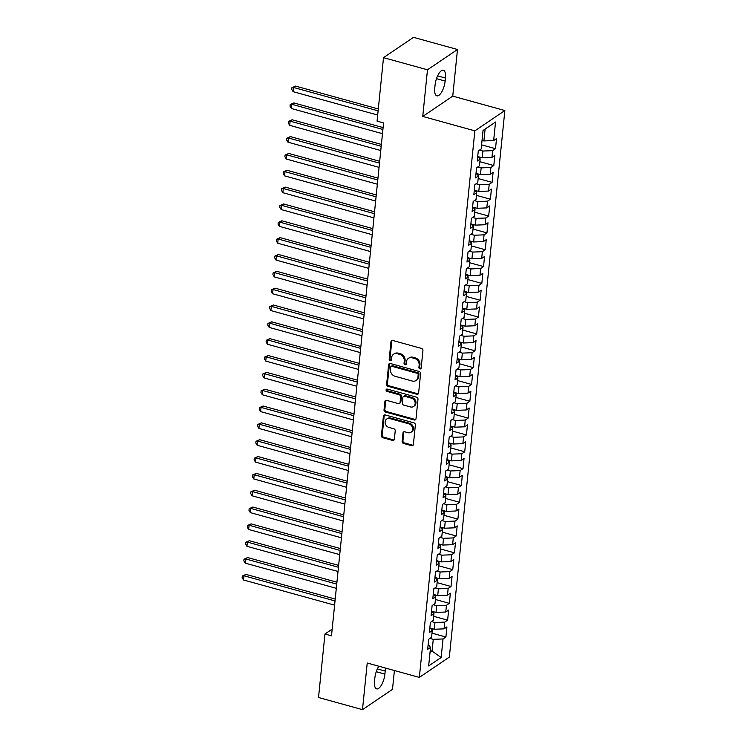 <?xml version="1.0" encoding="UTF-8"?>
<svg xmlns="http://www.w3.org/2000/svg" width="747" height="747" viewBox="0 0 747 747"><rect width="100%" height="100%" fill="white"/><g stroke="black" fill="none" stroke-linecap="round" stroke-linejoin="round"><path stroke-width="1.12" d="M419.917 368.915A1.251 1.064 -124.1 0 0 421.149 368.075L422.933 350.511A1.793 1.513 -124.1 0 0 421.504 348.419L392.735 340.464A1.793 1.513 -124.1 0 0 390.97 341.678L389.187 359.232A1.251 1.064 -124.1 0 0 391.419 359.858L391.652 357.58A5.743 4.846 -124.1 0 1 393.548 354.246A5.743 4.846 -124.1 0 1 397.301 353.704L399.701 354.367A5.743 4.846 -124.1 0 1 404.276 361.072L404.052 363.341A1.251 1.064 -124.1 0 0 406.284 363.966L406.517 361.688A5.743 4.846 -124.1 0 1 408.413 358.345A5.743 4.846 -124.1 0 1 412.167 357.813L414.566 358.476A5.743 4.846 -124.1 0 1 419.142 365.18L418.918 367.449A1.251 1.064 -124.1 0 0 419.917 368.915M408.413 358.345L409.225 357.804A5.743 4.846 -124.1 0 1 412.979 357.262L415.379 357.925A5.743 4.846 -124.1 0 1 419.954 364.629L419.721 366.908A1.251 1.064 -124.1 0 0 421.065 368.411M392.016 340.436A1.793 1.513 -124.1 0 0 391.773 341.127L389.99 358.691A1.251 1.064 -124.1 0 0 391.335 360.194M393.548 354.246L394.36 353.695A5.743 4.846 -124.1 0 1 398.114 353.154L400.513 353.817A5.743 4.846 -124.1 0 1 405.089 360.521L404.855 362.799A1.251 1.064 -124.1 0 0 406.2 364.303M402.119 441.356A1.793 1.513 -124.1 0 0 403.557 443.447L411.625 445.679A1.793 1.513 -124.1 0 0 413.39 444.474L415.369 424.968A1.793 1.513 -124.1 0 0 413.941 422.877L385.172 414.921A1.793 1.513 -124.1 0 0 383.407 416.135L381.418 435.632A1.793 1.513 -124.1 0 0 382.856 437.733L392.605 440.422A1.793 1.513 -124.1 0 0 394.369 439.217L395.219 430.87A1.793 1.513 -124.1 0 0 393.79 428.769L388.954 427.433A4.799 4.052 -124.1 0 1 385.275 423.605A4.799 4.052 -124.1 0 1 386.713 419.039A4.799 4.052 -124.1 0 1 389.85 418.591L408.796 423.829A4.799 4.052 -124.1 0 1 412.465 427.657A4.799 4.052 -124.1 0 1 411.027 432.224A4.799 4.052 -124.1 0 1 407.89 432.672L404.734 431.794A1.793 1.513 -124.1 0 0 402.969 433.008L402.119 441.356L402.932 440.805A1.793 1.513 -124.1 0 0 404.36 442.906L412.437 445.137A1.793 1.513 -124.1 0 0 413.147 445.156M331.481 635.818L383.575 122.928L377.067 121.126L383.51 57.65L427.48 69.798L422.746 116.439L474.859 130.846L419.338 677.408L367.225 663.009L362.491 709.65L318.521 697.502L324.964 634.016L331.481 635.818M416.845 394.276A1.793 1.513 -124.1 0 0 418.609 393.071L420.598 373.565A1.793 1.513 -124.1 0 0 419.16 371.474L390.392 363.518A1.793 1.513 -124.1 0 0 388.627 364.732L386.647 384.238A1.793 1.513 -124.1 0 0 388.076 386.33L416.845 394.276L417.657 393.734A1.793 1.513 -124.1 0 0 418.367 393.762M417.984 399.272L416.004 418.768A1.793 1.513 -124.1 0 1 414.24 419.982L385.461 412.027A1.793 1.513 -124.1 0 1 384.033 409.935L384.882 401.587A1.793 1.513 -124.1 0 1 386.647 400.373L398.319 403.604A1.793 1.513 -124.1 0 0 400.084 402.39L400.644 396.853A1.793 1.513 -124.1 0 0 399.215 394.761L387.067 391.4A1.251 1.064 -124.1 0 1 387.301 389.084L416.555 397.171A1.793 1.513 -124.1 0 1 417.984 399.272M474.859 130.846L504.86 110.547L449.339 657.108L419.338 677.408M481.591 144.853L495.513 148.7L496.531 138.597L493.655 140.548L495.541 122.022L483.048 130.473L481.171 148.998L478.285 150.941L477.258 161.044L480.144 159.102L479.462 165.834L476.577 167.786L475.55 177.889L478.435 175.937L477.744 182.67L474.868 184.621L473.841 194.724L476.717 192.773L476.035 199.514L473.159 201.457L472.132 211.56L475.008 209.618L474.326 216.35L471.45 218.301L470.423 228.405L473.299 226.453L472.618 233.185L469.742 235.137L468.714 245.24L471.59 243.289L470.909 250.03L468.024 251.972L466.996 262.076L469.882 260.124L469.191 266.866L466.315 268.808L465.288 278.911L468.173 276.969L467.482 283.701L464.606 285.653L463.579 295.756L466.455 293.804L465.773 300.537L462.897 302.488L461.87 312.591L464.746 310.64L464.064 317.382L461.188 319.324L460.161 329.427L463.037 327.485L462.356 334.217L459.48 336.169L458.453 346.263L461.329 344.32L460.647 351.053L457.762 353.004L456.734 363.107L459.62 361.156L458.929 367.897L456.053 369.84L455.026 379.943L457.911 377.991L457.22 384.733L454.344 386.675L453.317 396.778L456.193 394.836L455.511 401.569L452.635 403.52L451.608 413.623L454.484 411.672L453.803 418.404L450.927 420.356L449.899 430.459L452.775 428.507L452.094 435.249L449.208 437.191L448.191 447.294L451.067 445.352L450.385 452.084L447.5 454.027L446.473 464.13L449.358 462.188L448.667 468.92L445.791 470.871L444.764 480.975L447.649 479.023L446.958 485.755L444.082 487.707L443.055 497.81L445.931 495.859L445.249 502.6L442.373 504.542L441.346 514.646L444.222 512.703L443.541 519.436L440.665 521.387L439.638 531.49L442.513 529.539L441.832 536.271L438.947 538.223L437.929 548.326L440.805 546.374L440.123 553.116L437.238 555.058L436.211 565.162L439.096 563.219L438.405 569.952L435.529 571.894L434.502 581.997L437.387 580.055L436.696 586.787L433.82 588.739L432.793 598.842L435.669 596.89L434.987 603.623L432.111 605.574L431.084 615.677L433.96 613.726L433.279 620.468L430.403 622.41L429.376 632.513L432.252 630.571L431.57 637.303L428.685 639.255L427.667 649.358L430.543 647.406L428.152 644.493M495.513 148.7L492.628 150.651L491.946 157.384L482.188 157.785L478.145 156.665M479.882 161.697L493.795 165.545L494.822 155.441L491.946 157.384M493.795 165.545L490.919 167.487L490.237 174.228L480.48 174.621L476.437 173.5M478.164 178.533L492.086 182.38L493.113 172.277L490.237 174.228M492.086 182.38L489.21 184.332L488.529 191.064L478.771 191.456L474.728 190.336M476.455 195.369L490.377 199.216L491.405 189.112L488.529 191.064M490.377 199.216L487.502 201.167L486.811 207.899L477.053 208.292L473.019 207.18M474.747 212.213L488.669 216.06L489.696 205.957L486.811 207.899M488.669 216.06L485.793 218.003L485.102 224.735L475.344 225.136L471.31 224.016M473.038 229.049L486.96 232.896L487.987 222.793L485.102 224.735M486.96 232.896L484.075 234.838L483.393 241.58L473.635 241.972L469.592 240.851M471.329 245.884L485.242 249.731L486.269 239.628L483.393 241.58M485.242 249.731L482.366 251.683L481.684 258.415L471.927 258.807L467.883 257.696M469.62 262.72L483.533 266.567L484.56 256.464L481.684 258.415M483.533 266.567L480.657 268.518L479.976 275.251L470.218 275.643L466.175 274.532M467.902 279.565L481.824 283.412L482.851 273.309L479.976 275.251M481.824 283.412L478.948 285.354L478.267 292.096L468.509 292.488L464.466 291.367M466.193 296.4L480.116 300.247L481.143 290.144L478.267 292.096M480.116 300.247L477.24 302.199L476.549 308.931L466.791 309.323L462.757 308.203M464.485 313.236L478.407 317.083L479.434 306.98L476.549 308.931M478.407 317.083L475.531 319.034L474.84 325.767L465.082 326.159L461.048 325.048M462.776 330.081L476.698 333.928L477.725 323.825L474.84 325.767M476.698 333.928L473.813 335.87L473.131 342.602L463.373 343.004L459.33 341.883M461.067 346.916L474.98 350.763L476.007 340.66L473.131 342.602M474.98 350.763L472.104 352.705L471.422 359.447L461.665 359.839L457.622 358.719M459.358 363.752L473.271 367.599L474.298 357.496L471.422 359.447M473.271 367.599L470.395 369.55L469.714 376.283L459.956 376.675L455.913 375.564M457.64 380.587L471.562 384.434L472.59 374.331L469.714 376.283M471.562 384.434L468.686 386.386L468.005 393.118L458.247 393.51L454.204 392.399M455.931 397.432L469.854 401.279L470.881 391.176L468.005 393.118M469.854 401.279L466.978 403.221L466.287 409.963L456.529 410.355L452.495 409.235M454.223 414.268L468.145 418.115L469.172 408.011L466.287 409.963M468.145 418.115L465.26 420.057L464.578 426.798L454.82 427.191L450.777 426.07M452.514 431.103L466.436 434.95L467.463 424.847L464.578 426.798M466.436 434.95L463.551 436.902L462.869 443.634L453.112 444.026L449.068 442.915M450.805 447.939L464.718 451.786L465.745 441.692L462.869 443.634M464.718 451.786L461.842 453.737L461.16 460.469L451.403 460.871L447.36 459.75M449.087 464.783L463.009 468.63L464.036 458.527L461.16 460.469M463.009 468.63L460.133 470.573L459.452 477.314L449.694 477.707L445.651 476.586M447.378 481.619L461.301 485.466L462.328 475.363L459.452 477.314M461.301 485.466L458.425 487.417L457.743 494.15L447.985 494.542L443.942 493.431M445.67 498.454L459.592 502.301L460.619 492.198L457.743 494.15M459.592 502.301L456.716 504.253L456.025 510.985L446.267 511.378L442.233 510.266M443.961 515.299L457.883 519.146L458.91 509.043L456.025 510.985M457.883 519.146L454.998 521.089L454.316 527.83L444.558 528.222L440.515 527.102M442.252 532.135L456.174 535.982L457.192 525.879L454.316 527.83M456.174 535.982L453.289 537.924L452.607 544.666L442.85 545.058L438.806 543.937M440.543 548.97L454.456 552.817L455.483 542.714L452.607 544.666M454.456 552.817L451.58 554.769L450.899 561.501L441.141 561.893L437.098 560.782M438.825 565.806L452.747 569.653L453.774 559.55L450.899 561.501M452.747 569.653L449.871 571.604L449.19 578.337L439.432 578.738L435.389 577.618M437.116 582.651L451.039 586.498L452.066 576.395L449.19 578.337M451.039 586.498L448.163 588.44L447.481 595.182L437.723 595.574L433.68 594.453M435.408 599.486L449.33 603.333L450.357 593.23L447.481 595.182M449.33 603.333L446.454 605.285L445.763 612.017L436.005 612.409L431.971 611.298M433.699 616.322L447.621 620.169L448.648 610.066L445.763 612.017M447.621 620.169L444.736 622.12L444.054 628.853L434.296 629.245L430.253 628.134M431.99 633.167L445.912 637.014L446.93 626.91L444.054 628.853M445.912 637.014L443.027 638.956L441.15 657.481L428.657 665.932L430.543 647.406M432.252 630.571L429.87 627.657M430.216 650.628L432.074 651.141L433.269 639.348L429.908 638.424M443.027 638.956L433.269 639.348M441.15 657.481L432.074 651.141L430.02 652.523M433.96 613.726L431.579 610.813M434.296 629.245L434.978 622.512L431.626 621.588M444.736 622.12L434.978 622.512M435.669 596.89L433.288 593.977M436.005 612.409L436.696 605.677L433.335 604.743M446.454 605.285L436.696 605.677M437.387 580.055L434.997 577.142M437.723 595.574L438.405 588.841L435.043 587.908M448.163 588.44L438.405 588.841M439.096 563.219L436.706 560.306M439.432 578.738L440.114 571.997L436.752 571.072M449.871 571.604L440.114 571.997M440.805 546.374L438.414 543.461M441.141 561.893L441.822 555.161L438.461 554.237M451.58 554.769L441.822 555.161M442.513 529.539L440.132 526.626M442.85 545.058L443.531 538.326L440.17 537.392M453.289 537.924L443.531 538.326M444.222 512.703L441.841 509.79M444.558 528.222L445.24 521.481L441.888 520.556M454.998 521.089L445.24 521.481M445.931 495.859L443.55 492.945M446.267 511.378L446.958 504.645L443.597 503.721M456.716 504.253L446.958 504.645M447.649 479.023L445.259 476.11M447.985 494.542L448.667 487.81L445.305 486.876M458.425 487.417L448.667 487.81M449.358 462.188L446.967 459.274M449.694 477.707L450.376 470.974L447.014 470.04M460.133 470.573L450.376 470.974M451.067 445.352L448.676 442.439M451.403 460.871L452.084 454.129L448.723 453.205M461.842 453.737L452.084 454.129M452.775 428.507L450.394 425.594M453.112 444.026L453.793 437.294L450.441 436.369M463.551 436.902L453.793 437.294M454.484 411.672L452.103 408.758M454.82 427.191L455.502 420.458L452.15 419.525M465.26 420.057L455.502 420.458M456.193 394.836L453.812 391.923M456.529 410.355L457.22 403.613L453.859 402.689M466.978 403.221L457.22 403.613M457.911 377.991L455.521 375.078M458.247 393.51L458.929 386.778L455.567 385.854M468.686 386.386L458.929 386.778M459.62 361.156L457.229 358.243M459.956 376.675L460.638 369.942L457.276 369.009M470.395 369.55L460.638 369.942M461.329 344.32L458.938 341.407M461.665 359.839L462.346 353.107L458.985 352.173M472.104 352.705L462.346 353.107M463.037 327.485L460.656 324.572M463.373 343.004L464.055 336.262L460.703 335.338M473.813 335.87L464.055 336.262M464.746 310.64L462.365 307.727M465.082 326.159L465.773 319.427L462.412 318.502M475.531 319.034L465.773 319.427M466.455 293.804L464.074 290.891M466.791 309.323L467.482 302.591L464.12 301.657M477.24 302.199L467.482 302.591M468.173 276.969L465.783 274.056M468.509 292.488L469.191 285.746L465.829 284.822M478.948 285.354L469.191 285.746M469.882 260.124L467.491 257.211M470.218 275.643L470.899 268.911L467.538 267.986M480.657 268.518L470.899 268.911M471.59 243.289L469.209 240.375M471.927 258.807L472.608 252.075L469.247 251.141M482.366 251.683L472.608 252.075M473.299 226.453L470.918 223.54M473.635 241.972L474.317 235.24L470.965 234.306M484.075 234.838L474.317 235.24M475.008 209.618L472.627 206.704M475.344 225.136L476.035 218.395L472.674 217.47M485.793 218.003L476.035 218.395M476.717 192.773L474.336 189.859M477.053 208.292L477.744 201.559L474.382 200.635M487.502 201.167L477.744 201.559M478.435 175.937L476.044 173.024M478.771 191.456L479.453 184.724L476.091 183.79M489.21 184.332L479.453 184.724M480.144 159.102L477.753 156.188M480.48 174.621L481.161 167.879L477.8 166.954M490.919 167.487L481.161 167.879M482.188 157.785L482.87 151.043L479.509 150.119M492.628 150.651L482.87 151.043M332.163 629.151L324.964 634.016M362.491 709.65L392.492 689.35L394.407 670.517M422.746 116.439L452.747 96.139L457.491 49.498L427.48 69.798M457.491 49.498L413.521 37.35L383.51 57.65M452.747 96.139L504.86 110.547M493.655 140.548L483.897 140.94L485.092 129.156L483.038 130.548M483.897 140.94L482.039 140.427M495.541 122.022L485.092 129.156M445.455 78.033A11.691 4.454 105.4 0 0 443.373 70.265A11.691 4.454 105.4 0 0 435.071 85.055L434.763 88.081A11.691 4.454 105.4 0 0 436.836 95.84A11.691 4.454 105.4 0 0 445.147 81.059L445.455 78.033L437.611 75.858M378.869 666.221A11.691 4.454 105.4 0 0 374.835 678.089L374.527 681.124A11.691 4.454 105.4 0 0 376.6 688.883A11.691 4.454 105.4 0 0 384.901 674.102L385.209 671.067A11.691 4.454 105.4 0 0 385.303 668.005M389.682 363.49A1.793 1.513 -124.1 0 0 389.439 364.181L387.45 383.687A1.793 1.513 -124.1 0 0 388.888 385.779L417.657 393.734M418.171 374.77A1.251 1.064 -124.1 0 0 417.171 373.304L391.914 366.319A1.251 1.064 -124.1 0 0 390.681 367.169L390.438 369.56A5.743 4.846 -124.1 0 0 395.014 376.264L412.279 381.035A5.743 4.846 -124.1 0 0 416.032 380.503A5.743 4.846 -124.1 0 0 417.928 377.16L418.171 374.77L418.983 374.219A1.251 1.064 -124.1 0 0 417.984 372.753L417.171 373.304M391.092 366.441L391.904 365.89A1.251 1.064 -124.1 0 1 392.726 365.769L417.984 372.753M416.032 380.503L416.835 379.952A5.743 4.846 -124.1 0 0 418.74 376.609L417.928 377.16M418.983 374.219L418.74 376.609M385.938 400.345A1.793 1.513 -124.1 0 0 385.695 401.036L384.845 409.384A1.793 1.513 -124.1 0 0 386.274 411.485L415.043 419.431A1.793 1.513 -124.1 0 0 415.762 419.459M399.486 403.436L400.299 402.885A1.793 1.513 -124.1 0 0 400.896 401.839L401.456 396.302A1.793 1.513 -124.1 0 0 400.028 394.211L387.88 390.849L387.067 391.4M386.965 389.047A1.251 1.064 -124.1 0 0 387.88 390.849M410.42 406.947A4.799 4.052 -124.1 0 0 413.558 406.499A4.799 4.052 -124.1 0 0 414.996 401.942A4.799 4.052 -124.1 0 0 411.326 398.104L404.65 396.265A1.793 1.513 -124.1 0 0 402.885 397.469L402.325 403.007A1.793 1.513 -124.1 0 0 403.753 405.107L410.42 406.947M413.558 406.499L414.37 405.948A4.799 4.052 -124.1 0 0 415.808 401.391A4.799 4.052 -124.1 0 0 412.129 397.553L411.326 398.104M403.473 396.433L404.286 395.882A1.793 1.513 -124.1 0 1 405.462 395.714L412.129 397.553M404.024 431.775A1.793 1.513 -124.1 0 0 403.782 432.457L402.932 440.805M411.027 432.224L411.84 431.673A4.799 4.052 -124.1 0 0 413.278 427.116A4.799 4.052 -124.1 0 0 409.599 423.278L408.796 423.829M386.713 419.039L387.525 418.488A4.799 4.052 -124.1 0 1 390.662 418.049L409.599 423.278M384.453 414.893A1.793 1.513 -124.1 0 0 384.21 415.584L382.231 435.09A1.793 1.513 -124.1 0 0 383.669 437.182L393.417 439.88A1.793 1.513 -124.1 0 0 394.127 439.899M378.299 108.959L295.579 86.092L293.552 87.464L293.123 91.676L377.683 115.047M378.113 110.836L293.552 87.464L291.909 87.726L295.579 86.092M293.123 91.676L291.741 89.416L291.909 87.726M479.957 158.878L480.125 157.215M383.108 127.597L293.87 102.927L291.834 104.3L291.414 108.511L382.483 133.685M382.912 129.474L291.834 104.3L290.2 104.571L293.87 102.927M291.414 108.511L290.032 106.251L290.2 104.571M478.248 175.713L478.416 174.051M381.4 144.432L292.152 119.772L290.125 121.145L289.696 125.347L380.774 150.52M381.203 146.309L290.125 121.145L288.491 121.406L292.152 119.772M289.696 125.347L288.323 123.087L288.491 121.406M476.539 192.558L476.707 190.887M379.681 161.268L290.443 136.608L288.417 137.98L287.987 142.191L379.065 167.356M379.495 163.145L288.417 137.98L286.783 138.242L290.443 136.608M287.987 142.191L286.605 139.932L286.783 138.242M474.831 209.393L474.999 207.722M377.973 178.103L288.734 153.443L286.708 154.816L286.278 159.027L377.356 184.201M377.786 179.99L286.708 154.816L285.074 155.087L288.734 153.443M286.278 159.027L284.896 156.767L285.074 155.087M473.122 226.229L473.29 224.567M376.264 194.948L287.025 170.279L284.999 171.651L284.57 175.862L375.648 201.036M376.077 196.825L284.999 171.651L283.356 171.922L287.025 170.279M284.57 175.862L283.188 173.603L283.356 171.922M471.404 243.064L471.581 241.402M374.555 211.784L285.317 187.124L283.29 188.496L282.861 192.698L373.939 217.872M374.359 213.661L283.29 188.496L281.647 188.758L285.317 187.124M282.861 192.698L281.479 190.438L281.647 188.758M469.695 259.909L469.863 258.238M372.846 228.619L283.608 203.959L281.572 205.332L281.152 209.543L372.221 234.707M372.65 230.506L281.572 205.332L279.938 205.593L283.608 203.959M281.152 209.543L279.77 207.283L279.938 205.593M467.986 276.745L468.154 275.083M371.138 245.464L281.89 220.795L279.864 222.167L279.434 226.378L370.512 251.552M370.942 247.341L279.864 222.167L278.229 222.438L281.89 220.795M279.434 226.378L278.061 224.119L278.229 222.438M466.277 293.58L466.445 291.918M369.42 262.3L280.181 237.639L278.155 239.003L277.725 243.214L368.803 268.388M369.233 264.177L278.155 239.003L276.521 239.273L280.181 237.639M277.725 243.214L276.343 240.954L276.521 239.273M464.569 310.425L464.737 308.754M367.711 279.135L278.472 254.475L276.446 255.847L276.017 260.059L367.094 285.223M367.524 281.012L276.446 255.847L274.812 256.109L278.472 254.475M276.017 260.059L274.635 257.799L274.812 256.109M462.86 327.261L463.028 325.589M366.002 295.971L276.763 271.31L274.737 272.683L274.308 276.894L365.386 302.059M365.815 297.857L274.737 272.683L273.094 272.954L276.763 271.31M274.308 276.894L272.926 274.635L273.094 272.954M461.142 344.096L461.319 342.434M364.293 312.816L275.055 288.146L273.028 289.519L272.599 293.73L363.677 318.904M364.097 314.692L273.028 289.519L271.385 289.789L275.055 288.146M272.599 293.73L271.217 291.47L271.385 289.789M459.433 360.932L459.601 359.27M362.584 329.651L273.337 304.991L271.31 306.363L270.89 310.565L361.959 335.739M362.388 331.528L271.31 306.363L269.676 306.625L273.337 304.991M270.89 310.565L269.508 308.306L269.676 306.625M457.724 377.777L457.892 376.105M360.876 346.487L271.628 321.826L269.602 323.199L269.172 327.41L360.25 352.575M360.68 348.373L269.602 323.199L267.968 323.46L271.628 321.826M269.172 327.41L267.8 325.15L267.968 323.46M456.015 394.612L456.184 392.95M359.158 363.331L269.919 338.662L267.893 340.034L267.463 344.246L358.541 369.42M358.971 365.208L267.893 340.034L266.259 340.305L269.919 338.662M267.463 344.246L266.081 341.986L266.259 340.305M454.307 411.448L454.475 409.786M357.449 380.167L268.21 355.507L266.184 356.87L265.755 361.081L356.833 386.255M357.262 382.044L266.184 356.87L264.55 357.141L268.21 355.507M265.755 361.081L264.373 358.821L264.55 357.141M452.598 428.292L452.766 426.621M355.74 397.002L266.502 372.342L264.475 373.715L264.046 377.926L355.124 403.091M355.553 398.879L264.475 373.715L262.832 373.976L266.502 372.342M264.046 377.926L262.664 375.666L262.832 373.976M450.88 445.128L451.057 443.457M354.031 413.838L264.793 389.178L262.767 390.55L262.337 394.761L353.415 419.926M353.835 415.724L262.767 390.55L261.123 390.821L264.793 389.178M262.337 394.761L260.955 392.502L261.123 390.821M449.171 461.963L449.339 460.301M352.323 430.683L263.075 406.013L261.048 407.386L260.628 411.597L351.697 436.771M352.126 432.56L261.048 407.386L259.414 407.657L263.075 406.013M260.628 411.597L259.246 409.337L259.414 407.657M447.462 478.799L447.63 477.137M350.604 447.518L261.366 422.858L259.34 424.231L258.91 428.433L349.988 453.606M350.418 449.395L259.34 424.231L257.706 424.492L261.366 422.858M258.91 428.433L257.538 426.173L257.706 424.492M445.754 495.644L445.922 493.972M348.896 464.354L259.657 439.694L257.631 441.066L257.201 445.277L348.279 470.442M348.709 466.231L257.631 441.066L255.997 441.328L259.657 439.694M257.201 445.277L255.819 443.018L255.997 441.328M444.045 512.479L444.213 510.817M347.187 481.199L257.948 456.529L255.922 457.902L255.493 462.113L346.571 487.287M347 483.076L255.922 457.902L254.288 458.172L257.948 456.529M255.493 462.113L254.111 459.853L254.288 458.172M442.336 529.315L442.504 527.653M345.478 498.034L256.24 473.374L254.213 474.737L253.784 478.948L344.862 504.122M345.291 499.911L254.213 474.737L252.57 475.008L256.24 473.374M253.784 478.948L252.402 476.689L252.57 475.008M440.618 546.15L440.786 544.488M343.769 514.87L254.531 490.209L252.495 491.582L252.075 495.793L343.153 520.958M343.573 516.747L252.495 491.582L250.861 491.843L254.531 490.209M252.075 495.793L250.693 493.534L250.861 491.843M438.909 562.995L439.077 561.324M342.061 531.705L252.813 507.045L250.787 508.418L250.366 512.629L341.435 537.793M341.865 533.591L250.787 508.418L249.153 508.688L252.813 507.045M250.366 512.629L248.984 510.369L249.153 508.688M437.2 579.831L437.368 578.169M340.343 548.55L251.104 523.88L249.078 525.253L248.648 529.464L339.726 554.638M340.156 550.427L249.078 525.253L247.444 525.524L251.104 523.88M248.648 529.464L247.276 527.205L247.444 525.524M435.492 596.666L435.66 595.004M338.634 565.386L249.395 540.725L247.369 542.098L246.94 546.3L338.017 571.474M338.447 567.262L247.369 542.098L245.735 542.359L249.395 540.725M246.94 546.3L245.558 544.04L245.735 542.359M433.783 613.511L433.951 611.84M336.925 582.221L247.687 557.561L245.66 558.933L245.231 563.145L336.309 588.309M336.738 584.098L245.66 558.933L244.017 559.195L247.687 557.561M245.231 563.145L243.849 560.885L244.017 559.195M432.074 630.347L432.242 628.675M335.216 599.066L245.978 574.396L243.952 575.769L243.522 579.98L334.6 605.154M335.029 600.943L243.952 575.769L242.308 576.04L245.978 574.396M243.522 579.98L242.14 577.72L242.308 576.04M419.954 364.629L419.142 365.18M415.379 357.925L414.566 358.476M412.979 357.262L412.167 357.813M404.855 362.799L404.052 363.341M405.089 360.521L404.276 361.072M400.513 353.817L399.701 354.367M398.114 353.154L397.301 353.704M389.99 358.691L389.187 359.232M391.773 341.127L390.97 341.678M419.721 366.908L418.918 367.449M388.888 385.779L388.076 386.33M387.45 383.687L386.647 384.238M389.439 364.181L388.627 364.732M392.726 365.769L391.914 366.319M415.043 419.431L414.24 419.982M386.274 411.485L385.461 412.027M384.845 409.384L384.033 409.935M385.695 401.036L384.882 401.587M400.896 401.839L400.084 402.39M401.456 396.302L400.644 396.853M400.028 394.211L399.215 394.761M405.462 395.714L404.65 396.265M403.782 432.457L402.969 433.008M390.662 418.049L389.85 418.591M393.417 439.88L392.605 440.422M383.669 437.182L382.856 437.733M382.231 435.09L381.418 435.632M384.21 415.584L383.407 416.135M412.437 445.137L411.625 445.679M404.36 442.906L403.557 443.447M436.491 78.668L445.147 81.059M376.245 671.712L384.901 674.102M377.375 668.901L385.209 671.067M478.65 157.281L478.696 156.814M476.941 174.116L476.988 173.649M471.805 224.632L471.852 224.165M466.679 275.148L466.726 274.681M464.97 291.984L465.017 291.517M459.835 342.5L459.881 342.033M454.708 393.015L454.755 392.548M452.99 409.851L453.037 409.384M447.864 460.367L447.911 459.9M442.728 510.883L442.775 510.416M441.019 527.718L441.066 527.251M435.893 578.234L435.94 577.767M430.758 628.75L430.804 628.283"/></g></svg>

